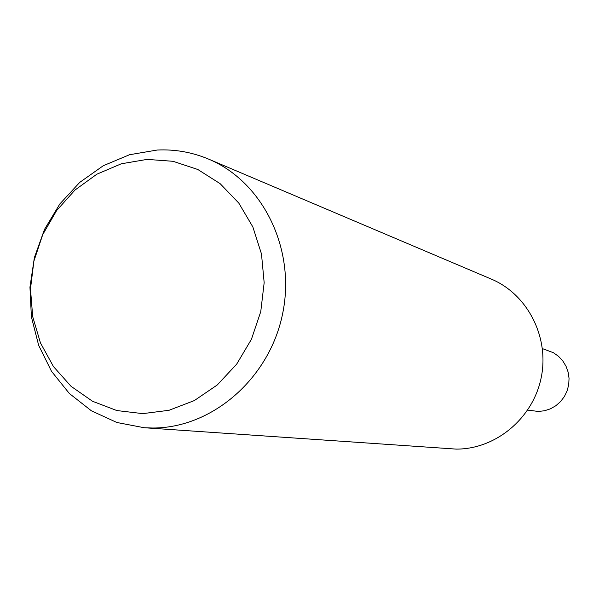 <?xml version="1.0" encoding="UTF-8"?>
<svg xmlns="http://www.w3.org/2000/svg" width="599" height="599" viewBox="0 0 599 599"><rect width="100%" height="100%" fill="white"/><g stroke="black" fill="none" stroke-linecap="round" stroke-linejoin="round"><path stroke-width="0.9" d="M157.215 150.035C174.998 149.181 192.137 152.213 208.632 159.124C263.103 181.811 296.198 249.446 282.548 314.086C269.318 378.823 211.821 428.292 152.58 428.015L144.269 427.738L116.812 422.475L91.452 410.839L69.349 393.491L51.499 371.298L38.665 345.353L31.388 316.871L29.95 287.161L34.39 257.555L44.506 229.402L59.84 203.952L79.742 182.381L103.32 165.698L129.549 154.722L157.215 150.035M208.632 159.124L491.322 279.097C527.614 294.274 549.665 337.282 541.159 377.827C532.923 418.431 495.583 449.37 456.168 449.1L144.269 427.738M147.099 159.394L173.036 161.296L197.797 169.487L220.118 183.646L238.814 203.113L252.86 226.954L261.478 253.946L264.166 282.691L260.752 311.66L251.415 339.311L236.65 364.185L217.265 384.962L194.316 400.581L169.038 410.285L142.757 413.632L116.827 410.547L92.538 401.27L71.071 386.333L53.446 366.551L40.462 342.935L32.698 316.646L30.482 288.95L33.888 261.164L42.746 234.598L56.658 210.511L74.98 190.04L96.858 174.197L121.29 163.789L147.099 159.394M542.424 348.603L553.454 352.736L558.515 356.315L562.761 360.868L566.01 366.214L568.137 372.136L569.05 378.396L568.706 384.73L567.118 390.877L564.355 396.583L560.529 401.615L555.797 405.763L550.361 408.855L544.446 410.779L538.291 411.446L527.689 410.105"/></g></svg>
